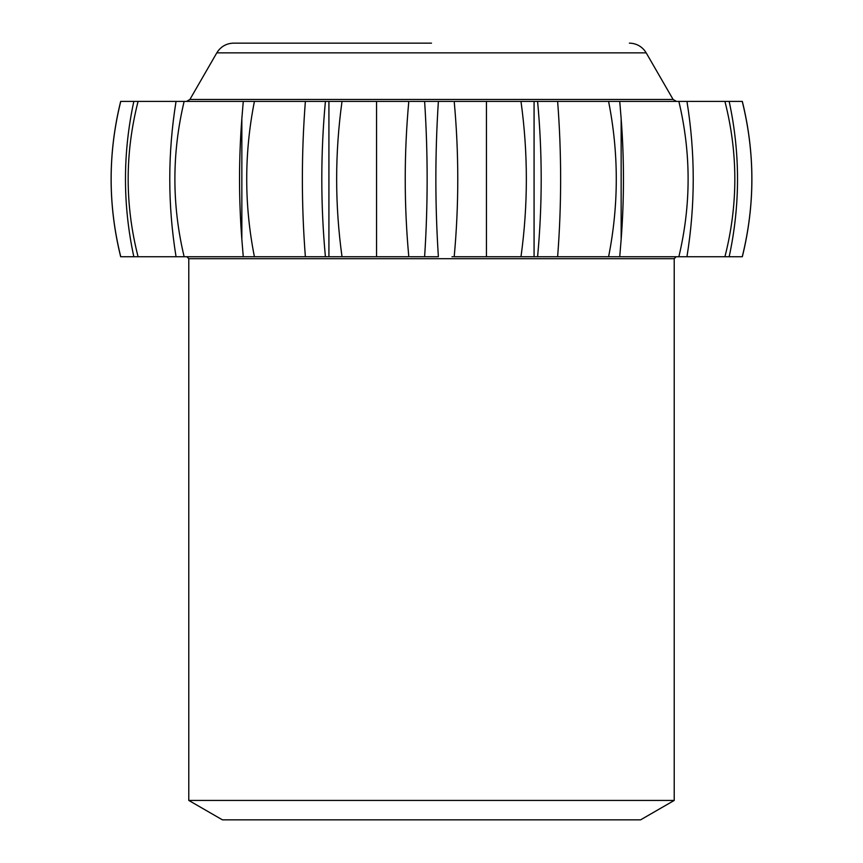 <?xml version="1.0" encoding="UTF-8"?>
<svg xmlns="http://www.w3.org/2000/svg" width="863" height="863" viewBox="0 0 863 863"><rect width="100%" height="100%" fill="white"/><g stroke="black" fill="none" stroke-linecap="round" stroke-linejoin="round"><path stroke-width="1.29" d="M674.219 800.433L640.583 819.85L222.417 819.85L188.781 800.433L674.219 800.433L674.219 258.684L676.16 256.743M284.121 256.743L243.269 256.743L241.845 239.429L241.845 118.716C238.771 158.954 238.771 199.191 241.845 239.429M453.107 256.743L451.975 256.743M376.548 256.743L376.548 101.403L408.803 101.403C404.035 153.183 404.035 204.963 408.803 256.743L254.412 256.743C244.153 204.963 244.153 153.183 254.412 101.403L120.744 101.403C107.94 153.183 107.94 204.963 120.744 256.743L217.886 256.743M376.548 101.403L328.922 101.403L328.922 256.743L325.405 256.743C320.605 204.963 320.605 153.183 325.405 101.403L254.412 101.403M328.922 256.743L335.448 256.743M453.107 101.403L438.382 101.403C435.017 153.183 435.017 204.963 438.382 256.743L409.893 256.743M486.452 256.743L454.197 256.743C458.965 204.963 458.965 153.183 454.197 101.403L486.452 101.403L486.452 256.743L619.731 256.743L621.155 239.429L621.155 118.716C624.229 158.954 624.229 199.191 621.155 239.429M527.552 256.743L535.189 256.743M592.59 256.743L608.588 256.743C618.847 204.963 618.847 153.183 608.588 101.403L557.627 101.403C561.63 153.183 561.63 204.963 557.627 256.743M729.17 101.403C740.314 153.183 740.314 204.963 729.17 256.743L742.256 256.743C755.06 204.963 755.06 153.183 742.256 101.403L686.948 101.403C695.33 153.183 695.33 204.963 686.948 256.743L616.462 256.743M729.17 256.743L657.185 256.743M713.593 256.743L670.54 256.743M187.174 256.743L148.965 256.743M246.538 256.743L176.052 256.743C167.67 204.963 167.67 153.183 176.052 101.403M520.982 256.743C528.145 204.963 528.145 153.183 520.982 101.403L557.627 101.403M305.373 256.743C301.37 204.963 301.37 153.183 305.373 101.403M520.982 101.403L486.452 101.403M328.922 101.403L325.405 101.403M686.948 101.403L608.588 101.403M438.382 101.403L409.893 101.403M431.5 43.15L233.625 43.15L431.5 43.15M342.018 101.403C334.855 153.183 334.855 204.963 342.018 256.743M243.269 101.403L241.845 118.716M184.143 101.403C171.802 153.183 171.802 204.963 184.143 256.743M138.08 101.403C124.865 153.183 124.865 204.963 138.08 256.743M133.83 101.403C122.686 153.183 122.686 204.963 133.83 256.743M724.92 101.403C738.135 153.183 738.135 204.963 724.92 256.743M678.857 101.403C691.198 153.183 691.198 204.963 678.857 256.743M619.731 101.403L621.155 118.716M534.078 101.403L534.078 256.743M424.618 101.403C427.983 153.183 427.983 204.963 424.618 256.743M188.781 800.433L188.781 258.684L674.219 258.684M673.097 99.461L646.193 52.859L216.807 52.859L189.903 99.461L673.097 99.461L676.463 101.403M188.781 258.684L186.84 256.743M189.903 99.461L186.537 101.403M646.193 52.859L644.596 50.507C640.637 45.739 635.567 43.279 629.375 43.15M216.807 52.859L218.404 50.507C222.363 45.739 227.433 43.279 233.625 43.15M120.669 256.743C107.929 204.963 107.929 153.183 120.669 101.403M742.331 256.743C755.071 204.963 755.071 153.183 742.331 101.403M537.595 101.403C542.396 153.183 542.396 204.963 537.595 256.743"/></g></svg>
